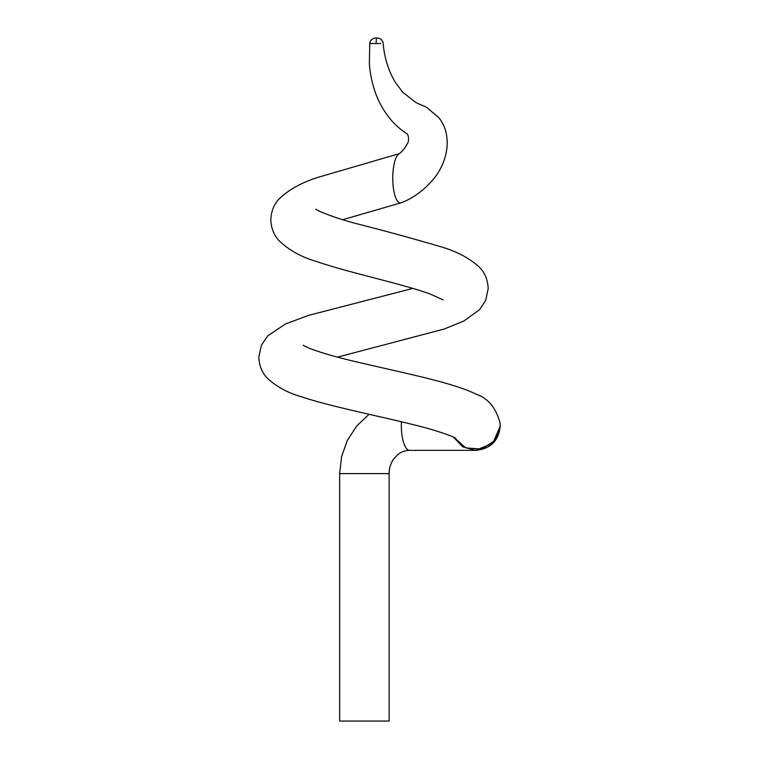<?xml version="1.0" encoding="UTF-8"?>
<svg xmlns="http://www.w3.org/2000/svg" width="759" height="759" viewBox="0 0 759 759"><rect width="100%" height="100%" fill="white"/><g stroke="black" fill="none" stroke-linecap="round" stroke-linejoin="round"><path stroke-width="1.14" d="M453.816 437.336L465.751 447.895L481.671 449.091L495.001 440.476L500.219 425.571L500.124 423.446L500.209 426.321L492.752 443.303L475.457 450.353L462.734 446.823L453.635 437.25M339.643 473.607L339.643 721.05L389.13 721.05L389.13 473.607L339.643 473.607L341.607 456.482L347.404 440.296L356.73 425.96L369.102 414.291M376.436 37.95L376.066 43.557L369.756 43.538L369.358 63.832C370.971 83.291 376.568 99.856 386.132 113.518C390.714 120.197 396.16 125.899 402.479 130.643L406.862 133.812C408.162 133.631 409.556 140.576 407.45 143.555C404.718 148.565 401.786 152.075 398.655 154.077A24.743 7.647 90 0 0 392.754 178.166A24.743 7.647 90 0 0 397.583 201.173A24.743 7.647 90 0 0 401.084 202.814A24.743 7.647 90 0 0 401.35 202.719C412.839 198.374 423.427 190.661 433.123 179.57C449.926 159.399 451.52 132.834 438.721 117.579L426.549 107.294L416.055 102.645L402.801 92.285L395.591 82.75C387.289 69.135 384.045 54.534 383.21 43.538C382.574 40.113 380.525 38.244 377.052 37.95M380.638 43.519L376.066 43.557M500.134 423.503L500.124 423.446C496.13 408 488.198 398.285 476.339 394.3C453.019 382.716 407.412 373.789 363.257 363.447C339.814 358.134 321.901 353.106 309.511 348.362L303.116 345.26M500.209 426.321C498.606 441.036 490.352 449.043 475.457 450.353L409.623 450.353A24.743 8.283 -90 0 1 401.34 425.6A24.743 8.283 -90 0 1 401.445 421.748M412.858 288.411L308.429 315.412L285.593 323.903L267.832 335.791L261.428 345.108L258.781 357.223C259.265 366.056 262.216 373.143 267.623 378.485C276.618 386.815 287.955 392.925 301.627 396.815C334.672 407.981 392.564 418.503 429.755 428.977C445.599 433.759 454.328 436.937 455.941 438.531M315.782 209.105C316.304 210.404 335.146 218.156 355.364 223.364C385.117 230.945 412.839 238.516 438.522 246.077C455.713 250.812 469.375 257.899 479.517 267.339C484.849 272.709 487.743 279.767 488.208 288.505L485.722 300.336L479.565 309.672L463.796 321.029L444.129 329.045L337.537 357.119M399.67 153.536L321.977 176.202C303.666 181.354 289.312 189.01 278.914 199.152C273.895 204.55 271.191 211.429 270.802 219.797C271.2 228.26 273.961 235.224 279.094 240.688C288.875 250.242 301.864 257.348 318.068 262.016C350.316 273.031 402.697 283.923 430.334 294.084L443.161 299.909M342.755 219.693L401.084 202.805M369.756 43.538C370.383 40.113 372.432 38.244 375.914 37.95M409.623 450.353C405.477 450.334 401.558 451.738 397.877 454.575L393.855 458.787C390.79 463.009 389.215 467.942 389.13 473.607"/></g></svg>
